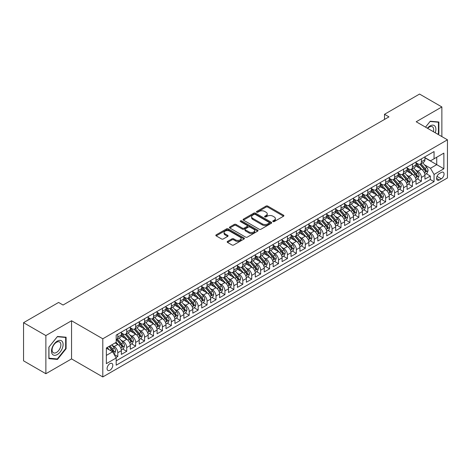 <?xml version="1.0" encoding="UTF-8"?>
<svg xmlns="http://www.w3.org/2000/svg" width="471" height="471" viewBox="0 0 471 471"><rect width="100%" height="100%" fill="white"/><g stroke="black" fill="none" stroke-linecap="round" stroke-linejoin="round"><path stroke-width="0.71" d="M273.003 221.582A0.865 0.5 0 0 0 274.234 221.582L283.542 216.207A1.242 0.718 0 0 0 283.907 215.7A1.242 0.718 0 0 0 283.542 215.194L267.769 206.086A1.242 0.718 0 0 0 266.015 206.086L256.701 211.461A0.865 0.5 0 0 0 256.448 211.815A0.865 0.5 0 0 0 256.701 212.174A0.865 0.5 0 0 0 257.931 212.174L259.132 211.473A3.968 2.29 0 0 1 264.743 211.473L266.056 212.233A3.968 2.29 0 0 1 267.222 213.852A3.968 2.29 0 0 1 266.056 215.471L264.855 216.171A0.865 0.5 0 0 0 264.602 216.525A0.865 0.5 0 0 0 264.855 216.878A0.865 0.5 0 0 0 266.08 216.878L267.287 216.183A3.968 2.29 0 0 1 272.897 216.183L274.21 216.943A3.968 2.29 0 0 1 275.37 218.562A3.968 2.29 0 0 1 274.21 220.181L273.003 220.875A0.865 0.5 0 0 0 272.75 221.229A0.865 0.5 0 0 0 273.003 221.582L273.003 220.875M109.937 370.241A4.039 2.331 120 0 0 112.575 366.679A4.039 2.331 120 0 0 111.957 363.441A4.039 2.331 120 0 0 109.937 363.641A4.039 2.331 120 0 0 107.3 367.203A4.039 2.331 120 0 0 107.918 370.442A4.039 2.331 120 0 0 109.937 370.241M227.54 241.405A1.242 0.718 0 0 0 227.175 241.911A1.242 0.718 0 0 0 227.54 242.418L231.968 244.973A1.242 0.718 0 0 0 233.716 244.973L244.06 239.003A1.242 0.718 0 0 0 244.425 238.497A1.242 0.718 0 0 0 244.06 237.99L228.282 228.882A1.242 0.718 0 0 0 226.533 228.882L216.189 234.852A1.242 0.718 0 0 0 215.824 235.359A1.242 0.718 0 0 0 216.189 235.865L221.535 238.95A1.242 0.718 0 0 0 223.289 238.95L227.717 236.395A1.242 0.718 0 0 0 228.076 235.889A1.242 0.718 0 0 0 227.717 235.382L225.061 233.851A3.315 1.913 0 0 1 224.09 232.497A3.315 1.913 0 0 1 226.139 230.731A3.315 1.913 0 0 1 229.754 231.149L240.139 237.143A3.315 1.913 0 0 1 241.111 238.497A3.315 1.913 0 0 1 239.062 240.263A3.315 1.913 0 0 1 235.447 239.851L233.716 238.85A1.242 0.718 0 0 0 231.968 238.85L227.54 241.405L227.54 242.418L231.968 239.88L231.968 238.85M71.545 320.751L45.87 335.57L23.55 322.682L23.55 360.833L45.87 373.721L71.545 358.902L102.796 376.941L102.796 338.796L71.545 320.751L71.545 358.902M441.869 136.584L441.869 106.946L416.199 121.765L447.45 139.81L102.796 338.796M441.869 106.946L419.549 94.059L384.501 114.294L384.501 119.446M23.55 322.682L58.598 302.453L63.061 305.031L388.964 116.867L384.501 114.294M259.221 229.236A1.242 0.718 0 0 0 260.975 229.236L271.32 223.266A1.242 0.718 0 0 0 271.679 222.759A1.242 0.718 0 0 0 271.32 222.253L255.541 213.145A1.242 0.718 0 0 0 253.787 213.145L243.448 219.115A1.242 0.718 0 0 0 243.083 219.621A1.242 0.718 0 0 0 243.448 220.128L259.221 229.236M240.769 221.77A0.865 0.5 0 0 1 241.652 221.894L241.652 220.864L257.69 230.125A1.242 0.718 0 0 1 258.049 230.625A1.242 0.718 0 0 1 257.69 231.131L247.346 237.107A1.242 0.718 0 0 1 245.591 237.107L229.819 227.999L229.819 226.987A1.242 0.718 0 0 0 229.454 227.493A1.242 0.718 0 0 0 229.819 227.999M229.819 226.987L234.246 224.431A1.242 0.718 0 0 1 235.995 224.431L242.394 228.123A1.242 0.718 0 0 0 244.149 228.123L247.087 226.427A1.242 0.718 0 0 0 247.446 225.921A1.242 0.718 0 0 0 247.087 225.415L240.422 221.57A0.865 0.5 0 0 1 240.169 221.217A0.865 0.5 0 0 1 240.705 220.752A0.865 0.5 0 0 1 241.652 220.864M115.943 357.548L117.797 356.476L114.088 354.339M111.98 345.231L114.223 346.526A5.051 2.914 60 0 1 117.797 352.714L121.365 350.654L121.365 354.416L126.723 351.319L122.66 348.976M120.912 340.08L123.155 341.375A5.051 2.914 60 0 1 126.723 347.557L130.296 345.496L130.296 349.258L135.654 346.167L131.592 343.818M129.837 334.922L132.08 336.217A5.051 2.914 60 0 1 135.654 342.405L139.222 340.339L139.222 344.107L144.579 341.01L140.517 338.667M138.768 329.765L141.012 331.06A5.051 2.914 60 0 1 144.579 337.248L148.153 335.187L148.153 338.949L153.511 335.858L149.448 333.509M147.7 324.613L149.937 325.908A5.051 2.914 60 0 1 153.511 332.09L157.084 330.03L157.084 333.792L162.442 330.701L158.374 328.358M156.625 319.456L158.868 320.751A5.051 2.914 60 0 1 162.442 326.939L166.01 324.878L166.01 328.64L171.367 325.543L167.305 323.2M165.556 314.304L167.794 315.599A5.051 2.914 60 0 1 171.367 321.781L174.941 319.721L174.941 323.483L180.299 320.392L176.236 318.043M174.482 309.147L176.725 310.442A5.051 2.914 60 0 1 180.299 316.63L183.867 314.563L183.867 318.331L189.224 315.234L185.162 312.891M183.413 303.995L185.656 305.285A5.051 2.914 60 0 1 189.224 311.472L192.798 309.412L192.798 313.174L198.156 310.083L194.093 307.734M192.339 298.838L194.582 300.133A5.051 2.914 60 0 1 198.156 306.315L201.729 304.254L201.729 308.016L207.081 304.925L203.019 302.582M201.27 293.68L203.513 294.976A5.051 2.914 60 0 1 207.081 301.163L210.655 299.103L210.655 302.865L216.012 299.768L211.95 297.425M210.201 288.529L212.439 289.824A5.051 2.914 60 0 1 216.012 296.006L219.586 293.945L219.586 297.707L224.944 294.616L220.881 292.273M219.127 283.371L221.37 284.667A5.051 2.914 60 0 1 224.944 290.854L228.512 288.788L228.512 292.556L233.869 289.459L229.807 287.116M228.058 278.22L230.301 279.509A5.051 2.914 60 0 1 233.869 285.697L237.443 283.636L237.443 287.398L242.8 284.307L238.738 281.958M236.984 273.062L239.227 274.358A5.051 2.914 60 0 1 242.8 280.545L246.368 278.479L246.368 282.241L251.726 279.15L247.664 276.807M245.915 267.905L248.158 269.2A5.051 2.914 60 0 1 251.726 275.388L255.3 273.327L255.3 277.089L260.657 273.998L256.595 271.649M254.846 262.753L257.084 264.048A5.051 2.914 60 0 1 260.657 270.23L264.231 268.17L264.231 271.932L269.589 268.841L265.526 266.498M263.772 257.596L266.015 258.891A5.051 2.914 60 0 1 269.589 265.079L273.156 263.018L273.156 266.78L278.514 263.683L274.452 261.34M272.703 252.444L274.946 253.734A5.051 2.914 60 0 1 278.514 259.921L282.088 257.861L282.088 261.623L287.445 258.532L283.383 256.183M281.629 247.287L283.872 248.582A5.051 2.914 60 0 1 287.445 254.77L291.013 252.703L291.013 256.471L296.371 253.374L292.308 251.031M290.56 242.129L292.803 243.425A5.051 2.914 60 0 1 296.371 249.612L299.945 247.552L299.945 251.314L305.302 248.223L301.24 245.874M299.491 236.978L301.728 238.273A5.051 2.914 60 0 1 305.302 244.455L308.876 242.394L308.876 246.156L314.234 243.065L310.165 240.722M308.417 231.82L310.66 233.116A5.051 2.914 60 0 1 314.234 239.303L317.801 237.243L317.801 241.005L323.159 237.908L319.097 235.565M317.348 226.669L319.585 227.958A5.051 2.914 60 0 1 323.159 234.146L326.733 232.085L326.733 235.847L332.09 232.756L328.028 230.407M326.273 221.511L328.517 222.807A5.051 2.914 60 0 1 332.09 228.994L335.658 226.928L335.658 230.696L341.016 227.599L336.953 225.256M335.205 216.354L337.448 217.649A5.051 2.914 60 0 1 341.016 223.837L344.589 221.776L344.589 225.538L349.947 222.447L345.885 220.098M344.13 211.202L346.373 212.498A5.051 2.914 60 0 1 349.947 218.679L353.515 216.619L353.515 220.381L358.873 217.29L354.81 214.947M353.062 206.045L355.305 207.34A5.051 2.914 60 0 1 358.873 213.528L362.446 211.467L362.446 215.229L367.804 212.133L363.742 209.789M361.993 200.893L364.23 202.183A5.051 2.914 60 0 1 367.804 208.37L371.378 206.31L371.378 210.072L376.735 206.981L372.673 204.632M370.918 195.736L373.162 197.031A5.051 2.914 60 0 1 376.735 203.219L380.303 201.152L380.303 204.92L385.661 201.823L381.598 199.48M379.85 190.578L382.093 191.874A5.051 2.914 60 0 1 385.661 198.061L389.234 196.001L389.234 199.763L394.592 196.672L390.53 194.323M388.775 185.427L391.018 186.722A5.051 2.914 60 0 1 394.592 192.904L398.16 190.843L398.16 194.605L403.517 191.514L399.455 189.171M397.707 180.269L399.95 181.565A5.051 2.914 60 0 1 403.517 187.752L407.091 185.692L407.091 189.454L412.449 186.357L408.386 184.014M406.638 175.118L408.875 176.413A5.051 2.914 60 0 1 412.449 182.595L416.023 180.534L416.023 184.296L421.38 181.205L421.38 177.443A5.051 2.914 -120 0 0 417.806 171.256L415.563 169.96M417.318 178.856L421.38 181.205M121.365 350.654A5.051 2.914 -120 0 0 117.797 344.466L115.118 342.917M130.296 345.496A5.051 2.914 -120 0 0 126.723 339.308L121.2 336.123M139.222 340.339A5.051 2.914 -120 0 0 135.654 334.157L130.131 330.966M148.153 335.187A5.051 2.914 -120 0 0 144.579 328.999L139.057 325.814M157.084 330.03A5.051 2.914 -120 0 0 153.511 323.842L147.988 320.657M166.01 324.878A5.051 2.914 -120 0 0 162.442 318.69L156.92 315.499M174.941 319.721A5.051 2.914 -120 0 0 171.367 313.533L165.845 310.348M183.867 314.563A5.051 2.914 -120 0 0 180.299 308.381L174.776 305.19M192.798 309.412A5.051 2.914 -120 0 0 189.224 303.224L183.702 300.039M201.729 304.254A5.051 2.914 -120 0 0 198.156 298.072L192.633 294.881M210.655 299.103A5.051 2.914 -120 0 0 207.081 292.915L201.564 289.724M219.586 293.945A5.051 2.914 -120 0 0 216.012 287.757L210.49 284.572M228.512 288.788A5.051 2.914 -120 0 0 224.944 282.606L219.421 279.415M237.443 283.636A5.051 2.914 -120 0 0 233.869 277.448L228.347 274.263M246.368 278.479A5.051 2.914 -120 0 0 242.8 272.297L237.278 269.106M255.3 273.327A5.051 2.914 -120 0 0 251.726 267.139L246.203 263.948M264.231 268.17A5.051 2.914 -120 0 0 260.657 261.982L255.135 258.797M273.156 263.018A5.051 2.914 -120 0 0 269.589 256.83L264.066 253.639M282.088 257.861A5.051 2.914 -120 0 0 278.514 251.673L272.992 248.488M291.013 252.703A5.051 2.914 -120 0 0 287.445 246.521L281.923 243.33M299.945 247.552A5.051 2.914 -120 0 0 296.371 241.364L290.848 238.179M308.876 242.394A5.051 2.914 -120 0 0 305.302 236.207L299.78 233.021M317.801 237.243A5.051 2.914 -120 0 0 314.234 231.055L308.711 227.864M326.733 232.085A5.051 2.914 -120 0 0 323.159 225.897L317.637 222.712M335.658 226.928A5.051 2.914 -120 0 0 332.09 220.746L326.568 217.555M344.589 221.776A5.051 2.914 -120 0 0 341.016 215.588L335.493 212.403M353.515 216.619A5.051 2.914 -120 0 0 349.947 210.431L344.425 207.246M362.446 211.467A5.051 2.914 -120 0 0 358.873 205.279L353.356 202.088M371.378 206.31A5.051 2.914 -120 0 0 367.804 200.122L362.281 196.937M380.303 201.152A5.051 2.914 -120 0 0 376.735 194.97L371.213 191.779M389.234 196.001A5.051 2.914 -120 0 0 385.661 189.813L380.138 186.628M398.16 190.843A5.051 2.914 -120 0 0 394.592 184.656L389.07 181.47M407.091 185.692A5.051 2.914 -120 0 0 403.517 179.504L397.995 176.313M416.023 180.534A5.051 2.914 -120 0 0 412.449 174.347L406.926 171.161M441.292 172.439L439.325 173.575A3.915 2.261 120 0 0 436.77 177.025A3.915 2.261 120 0 0 437.365 180.163A3.915 2.261 120 0 0 439.325 179.969L441.292 178.833A3.915 2.261 120 0 0 443.847 175.383A3.915 2.261 120 0 0 443.246 172.245A3.915 2.261 120 0 0 441.292 172.439M102.796 376.941L447.45 177.956L447.45 139.81M106.364 355.393L112.616 351.784L116.19 357.972L116.19 365.19L434.056 181.671L434.056 174.453L430.482 168.265L424.495 164.803M116.19 357.972L106.364 363.641L106.364 347.969L116.19 342.299L116.19 335.081L434.056 151.562L434.056 158.78L443.876 153.11L443.876 168.783L434.056 174.453M121.365 332.92L123.155 333.951A5.051 2.914 60 0 0 125.675 334.198L129.248 332.137A5.051 2.914 -120 0 0 130.296 329.824L130.296 326.939M130.296 327.763L132.08 328.793A5.051 2.914 60 0 0 134.606 329.046L138.18 326.98A5.051 2.914 -120 0 0 139.222 324.672L139.222 321.781M139.222 322.606L141.012 323.636A5.051 2.914 60 0 0 143.537 323.889L147.105 321.828A5.051 2.914 -120 0 0 148.153 319.515L148.153 316.63M148.153 317.454L149.937 318.484A5.051 2.914 60 0 0 152.463 318.732L156.036 316.671A5.051 2.914 -120 0 0 157.084 314.357L157.084 311.472M157.084 312.297L158.868 313.327A5.051 2.914 60 0 0 161.394 313.58L164.962 311.519A5.051 2.914 -120 0 0 166.01 309.206L166.01 306.315M166.01 307.145L167.794 308.175A5.051 2.914 60 0 0 170.319 308.423L173.893 306.362A5.051 2.914 -120 0 0 174.941 304.048L174.941 301.163M174.941 301.988L176.725 303.018A5.051 2.914 60 0 0 179.251 303.271L182.825 301.204A5.051 2.914 -120 0 0 183.867 298.897L183.867 296.006M183.867 296.83L185.656 297.86A5.051 2.914 60 0 0 188.182 298.114L191.75 296.053A5.051 2.914 -120 0 0 192.798 293.739L192.798 290.854M192.798 291.679L194.582 292.709A5.051 2.914 60 0 0 197.108 292.956L200.681 290.895A5.051 2.914 -120 0 0 201.729 288.582L201.729 285.697M201.729 286.521L203.513 287.551A5.051 2.914 60 0 0 206.039 287.805L209.607 285.744A5.051 2.914 -120 0 0 210.655 283.43L210.655 280.539M210.655 281.37L212.439 282.4A5.051 2.914 60 0 0 214.964 282.647L218.538 280.586A5.051 2.914 -120 0 0 219.586 278.273L219.586 275.388M219.586 276.212L221.37 277.242A5.051 2.914 60 0 0 223.896 277.496L227.469 275.429A5.051 2.914 -120 0 0 228.512 273.121L228.512 270.23M228.512 271.055L230.301 272.091A5.051 2.914 60 0 0 232.827 272.338L236.395 270.277A5.051 2.914 -120 0 0 237.443 267.964L237.443 265.079M237.443 265.903L239.227 266.933A5.051 2.914 60 0 0 241.753 267.181L245.326 265.12A5.051 2.914 -120 0 0 246.368 262.806L246.368 259.921M246.368 260.746L248.158 261.776A5.051 2.914 60 0 0 250.684 262.029L254.252 259.968A5.051 2.914 -120 0 0 255.3 257.655L255.3 254.764M255.3 255.594L257.084 256.624A5.051 2.914 60 0 0 259.609 256.872L263.183 254.811A5.051 2.914 -120 0 0 264.231 252.497L264.231 249.612M264.231 250.437L266.015 251.467A5.051 2.914 60 0 0 268.541 251.72L272.114 249.654A5.051 2.914 -120 0 0 273.156 247.346L273.156 244.455M273.156 245.279L274.946 246.315A5.051 2.914 60 0 0 277.466 246.563L281.04 244.502A5.051 2.914 -120 0 0 282.088 242.188L282.088 239.303M282.088 240.128L283.872 241.158A5.051 2.914 60 0 0 286.397 241.405L289.971 239.345A5.051 2.914 -120 0 0 291.013 237.031L291.013 234.146M291.013 234.97L292.803 236A5.051 2.914 60 0 0 295.329 236.254L298.897 234.193A5.051 2.914 -120 0 0 299.945 231.879L299.945 228.994M299.945 229.819L301.728 230.849A5.051 2.914 60 0 0 304.254 231.096L307.828 229.036A5.051 2.914 -120 0 0 308.876 226.722L308.876 223.837M308.876 224.661L310.66 225.691A5.051 2.914 60 0 0 313.186 225.945L316.753 223.878A5.051 2.914 -120 0 0 317.801 221.57L317.801 218.679M317.801 219.504L319.585 220.54A5.051 2.914 60 0 0 322.111 220.787L325.685 218.727A5.051 2.914 -120 0 0 326.733 216.413L326.733 213.528M326.733 214.352L328.517 215.382A5.051 2.914 60 0 0 331.042 215.63L334.616 213.569A5.051 2.914 -120 0 0 335.658 211.261L335.658 208.37M335.658 209.195L337.448 210.225A5.051 2.914 60 0 0 339.974 210.478L343.542 208.417A5.051 2.914 -120 0 0 344.589 206.104L344.589 203.219M344.589 204.043L346.373 205.073A5.051 2.914 60 0 0 348.899 205.321L352.473 203.26A5.051 2.914 -120 0 0 353.515 200.946L353.515 198.061M353.515 198.886L355.305 199.916A5.051 2.914 60 0 0 357.83 200.169L361.398 198.103A5.051 2.914 -120 0 0 362.446 195.795L362.446 192.904M362.446 193.728L364.23 194.764A5.051 2.914 60 0 0 366.756 195.012L370.33 192.951A5.051 2.914 -120 0 0 371.378 190.637L371.378 187.752M371.378 188.577L373.162 189.607A5.051 2.914 60 0 0 375.687 189.86L379.261 187.794A5.051 2.914 -120 0 0 380.303 185.486L380.303 182.595M380.303 183.419L382.093 184.449A5.051 2.914 60 0 0 384.619 184.703L388.186 182.642A5.051 2.914 -120 0 0 389.234 180.328L389.234 177.443M389.234 178.268L391.018 179.298A5.051 2.914 60 0 0 393.544 179.545L397.118 177.485A5.051 2.914 -120 0 0 398.16 175.171L398.16 172.286M398.16 173.11L399.95 174.14A5.051 2.914 60 0 0 402.475 174.394L406.043 172.327A5.051 2.914 -120 0 0 407.091 170.019L407.091 167.128M407.091 167.959L408.875 168.989A5.051 2.914 60 0 0 411.401 169.236L414.975 167.176A5.051 2.914 -120 0 0 416.023 164.862L416.023 161.977M116.19 360.857L430.306 179.504L430.306 176.048L424.948 179.145L424.948 175.377A5.051 2.914 -120 0 0 421.38 169.195L415.858 166.004M416.023 162.801L417.806 163.831A5.051 2.914 -120 0 0 420.332 164.085A5.051 2.914 -120 0 0 421.38 161.771L421.38 158.88M420.332 164.085L423.906 162.018A5.051 2.914 -120 0 0 424.948 159.71L424.948 156.819M117.797 334.157L117.797 337.042A5.051 2.914 60 0 1 116.749 339.356A5.051 2.914 60 0 1 116.19 339.556M116.749 339.356L120.323 337.289A5.051 2.914 -120 0 0 121.365 334.981L121.365 332.09M126.723 328.999L126.723 331.884A5.051 2.914 60 0 1 125.675 334.198M135.654 323.842L135.654 326.733A5.051 2.914 60 0 1 134.606 329.046M144.579 318.69L144.579 321.575A5.051 2.914 60 0 1 143.537 323.889M153.511 313.533L153.511 316.424A5.051 2.914 60 0 1 152.463 318.732M162.442 308.381L162.442 311.266A5.051 2.914 60 0 1 161.394 313.58M171.367 303.224L171.367 306.109A5.051 2.914 60 0 1 170.319 308.423M180.299 298.066L180.299 300.957A5.051 2.914 60 0 1 179.251 303.271M189.224 292.915L189.224 295.8A5.051 2.914 60 0 1 188.182 298.114M198.156 287.757L198.156 290.648A5.051 2.914 60 0 1 197.108 292.956M207.081 282.606L207.081 285.491A5.051 2.914 60 0 1 206.039 287.805M216.012 277.448L216.012 280.333A5.051 2.914 60 0 1 214.964 282.647M224.944 272.297L224.944 275.182A5.051 2.914 60 0 1 223.896 277.496M233.869 267.139L233.869 270.024A5.051 2.914 60 0 1 232.827 272.338M242.8 261.982L242.8 264.873A5.051 2.914 60 0 1 241.753 267.181M251.726 256.83L251.726 259.715A5.051 2.914 60 0 1 250.684 262.029M260.657 251.673L260.657 254.558A5.051 2.914 60 0 1 259.609 256.872M269.589 246.521L269.589 249.406A5.051 2.914 60 0 1 268.541 251.72M278.514 241.364L278.514 244.249A5.051 2.914 60 0 1 277.466 246.563M287.445 236.207L287.445 239.097A5.051 2.914 60 0 1 286.397 241.405M296.371 231.055L296.371 233.94A5.051 2.914 60 0 1 295.329 236.254M305.302 225.897L305.302 228.788A5.051 2.914 60 0 1 304.254 231.096M314.234 220.746L314.234 223.631A5.051 2.914 60 0 1 313.186 225.945M323.159 215.588L323.159 218.473A5.051 2.914 60 0 1 322.111 220.787M332.09 210.431L332.09 213.322A5.051 2.914 60 0 1 331.042 215.63M341.016 205.279L341.016 208.164A5.051 2.914 60 0 1 339.974 210.478M349.947 200.122L349.947 203.013A5.051 2.914 60 0 1 348.899 205.321M358.873 194.97L358.873 197.855A5.051 2.914 60 0 1 357.83 200.169M367.804 189.813L367.804 192.698A5.051 2.914 60 0 1 366.756 195.012M376.735 184.656L376.735 187.546A5.051 2.914 60 0 1 375.687 189.86M385.661 179.504L385.661 182.389A5.051 2.914 60 0 1 384.619 184.703M394.592 174.347L394.592 177.237A5.051 2.914 60 0 1 393.544 179.545M403.517 169.195L403.517 172.08A5.051 2.914 60 0 1 402.475 174.394M412.449 164.038L412.449 166.922A5.051 2.914 60 0 1 411.401 169.236M412.449 182.595L412.449 186.357M403.517 187.752L403.517 191.514M394.592 192.904L394.592 196.672M385.661 198.061L385.661 201.823M376.735 203.219L376.735 206.981M367.804 208.37L367.804 212.133M358.873 213.528L358.873 217.29M349.947 218.679L349.947 222.447M341.016 223.837L341.016 227.599M332.09 228.994L332.09 232.756M323.159 234.146L323.159 237.908M314.234 239.303L314.234 243.065M305.302 244.455L305.302 248.223M296.371 249.612L296.371 253.374M287.445 254.77L287.445 258.532M278.514 259.921L278.514 263.683M269.589 265.079L269.589 268.841M260.657 270.23L260.657 273.998M251.726 275.388L251.726 279.15M242.8 280.545L242.8 284.307M233.869 285.697L233.869 289.459M224.944 290.854L224.944 294.616M216.012 296.006L216.012 299.768M207.081 301.163L207.081 304.925M198.156 306.315L198.156 310.083M189.224 311.472L189.224 315.234M180.299 316.63L180.299 320.392M171.367 321.781L171.367 325.543M162.442 326.939L162.442 330.701M153.511 332.09L153.511 335.858M144.579 337.248L144.579 341.01M135.654 342.405L135.654 346.167M126.723 347.557L126.723 351.319M117.797 352.714L117.797 356.476M112.616 351.784L106.364 348.175M430.482 168.265L436.735 164.656L436.735 157.232L443.876 153.11M424.948 157.85L443.876 168.783M424.948 157.644L430.482 160.841L434.056 158.78M45.87 335.57L45.87 373.721M426.243 173.705L430.306 176.048M430.306 179.504L434.056 181.671M438.124 134.423L438.878 133.493L438.878 122.001L430.264 121.23L425.513 127.141L430.082 121.489L438.43 122.23L438.43 133.364L437.753 134.211M48.866 358.667L57.48 359.432L66.099 348.717L66.099 337.224L57.48 336.459L48.866 347.174L48.866 358.667M438.43 133.234L438.878 133.493M65.652 348.458L66.099 348.717M56.567 358.908L57.48 359.432M273.351 221.706L274.21 221.211A3.968 2.29 0 0 0 275.37 219.592L275.37 218.562M267.222 213.852L267.222 214.888A3.968 2.29 0 0 1 266.056 216.507L265.202 217.001M283.524 216.218L267.769 207.116A1.242 0.718 0 0 0 266.015 207.116L257.048 212.291M271.302 223.278L255.541 214.175A1.242 0.718 0 0 0 253.787 214.175L243.466 220.14M269.124 223.113A0.865 0.5 0 0 0 269.383 222.759A0.865 0.5 0 0 0 269.124 222.406L255.276 214.411A0.865 0.5 0 0 0 254.052 214.411L252.78 215.147A3.968 2.29 0 0 0 251.62 216.766A3.968 2.29 0 0 0 252.78 218.385L262.247 223.849A3.968 2.29 0 0 0 267.858 223.849L269.124 223.113L269.124 224.143A0.865 0.5 0 0 0 269.383 223.79L269.383 222.759M251.62 216.766L251.62 217.796A3.968 2.29 0 0 0 252.78 219.415L252.78 218.385M269.124 224.143L267.858 224.879A3.968 2.29 0 0 1 262.247 224.879L252.78 219.415M229.836 228.005L234.246 225.462L234.246 224.431M247.446 225.921L247.446 226.951A1.242 0.718 0 0 1 247.087 227.458L244.149 229.153A1.242 0.718 0 0 1 242.394 229.153L235.995 225.462A1.242 0.718 0 0 0 234.246 225.462M241.652 221.894L257.672 231.143M249.035 231.956A3.315 1.913 0 0 0 252.644 232.374A3.315 1.913 0 0 0 254.693 230.602A3.315 1.913 0 0 0 253.722 229.247L250.066 227.134A1.242 0.718 0 0 0 248.311 227.134L245.373 228.829A1.242 0.718 0 0 0 245.014 229.336A1.242 0.718 0 0 0 245.373 229.842L249.035 231.956L249.035 232.986A3.315 1.913 0 0 0 252.644 233.404A3.315 1.913 0 0 0 254.693 231.632L254.693 230.602M245.014 229.336L245.014 230.366A1.242 0.718 0 0 0 245.373 230.872L245.373 229.842M249.035 232.986L245.373 230.872M241.111 238.497L241.111 239.527A3.315 1.913 0 0 1 239.062 241.293A3.315 1.913 0 0 1 235.447 240.881L233.716 239.88A1.242 0.718 0 0 0 231.968 239.88M224.09 232.497L224.09 233.534A3.315 1.913 0 0 0 225.061 234.888L225.061 233.851M227.699 236.407L225.061 234.888M244.043 239.009L228.282 229.913A1.242 0.718 0 0 0 226.533 229.913L216.207 235.877M424.871 174.494L427.179 173.163L428.074 170.584A3.344 1.931 -120 0 0 426.773 167.44L422.693 162.719M421.875 169.519L417.035 163.92A9.661 5.575 -120 0 0 416.023 162.854M419.219 167.947L416.517 164.815A8.019 4.628 -120 0 0 416.023 164.273M419.879 164.261L424 169.042A3.344 1.931 60 0 1 425.195 171.344C425.702 172.021 426.055 171.815 426.267 170.726A3.344 1.931 -120 0 0 425.072 168.424L420.997 163.696M420.12 164.185L424.554 169.319A1.707 0.983 60 0 1 424.983 169.984L426.267 170.726M425.195 171.344L425.437 171.744M435.228 132.751A8.207 4.739 120 0 0 430.082 125.916A8.207 4.739 120 0 0 427.397 128.23M433.349 131.668A6.217 3.585 120 0 0 432.378 126.764A6.217 3.585 120 0 0 429.269 127.076A6.217 3.585 120 0 0 427.644 128.371M437.877 121.912L438.43 122.23M62.325 348.293A8.207 4.739 120 0 0 60.206 340.362A8.207 4.739 120 0 0 52.275 347.392A8.207 4.739 120 0 0 54.401 355.322A8.207 4.739 120 0 0 62.325 348.293M60.294 347.71A6.217 3.585 120 0 0 59.593 341.987A6.217 3.585 120 0 0 52.681 347.033A6.217 3.585 120 0 0 53.382 352.755A6.217 3.585 120 0 0 60.294 347.71M48.955 358.225L48.955 347.098L57.303 336.712L65.652 337.454L65.652 348.587L57.303 358.973L48.866 358.178M65.098 337.136L65.652 337.454M415.946 179.651L418.254 178.315L419.143 175.742A3.344 1.931 -120 0 0 417.842 172.598L413.762 167.876M412.943 174.676L408.104 169.071A9.661 5.575 -120 0 0 407.091 168.012M410.294 173.104L407.586 169.972A8.019 4.628 -120 0 0 407.091 169.43M410.947 169.419L415.075 174.193A3.344 1.931 60 0 1 416.27 176.501C416.77 177.173 417.129 176.966 417.341 175.883A3.344 1.931 -120 0 0 416.146 173.575L412.066 168.853M411.189 169.342L415.622 174.476A1.707 0.983 60 0 1 416.052 175.141L417.341 175.883M416.27 176.501L416.511 176.896M407.015 184.803L409.323 183.472L410.217 180.893A3.344 1.931 -120 0 0 408.91 177.755L404.836 173.028M404.018 179.828L399.178 174.229A9.661 5.575 -120 0 0 398.16 173.169M401.363 178.256L398.654 175.124A8.019 4.628 -120 0 0 398.16 174.588M402.016 174.576L406.143 179.351A3.344 1.931 60 0 1 407.338 181.659C407.839 182.33 408.198 182.124 408.41 181.035A3.344 1.931 -120 0 0 407.215 178.733L403.135 174.011M402.263 174.494L406.697 179.628A1.707 0.983 60 0 1 407.127 180.293L408.41 181.035M407.338 181.659L407.58 182.053M398.089 189.96L400.397 188.63L401.286 186.051A3.344 1.931 -120 0 0 399.985 182.907L395.905 178.185M395.087 184.985L390.247 179.38A9.661 5.575 -120 0 0 389.234 178.321M392.431 183.413L389.729 180.281A8.019 4.628 -120 0 0 389.234 179.739M393.091 179.728L397.218 184.508A3.344 1.931 60 0 1 398.407 186.81C398.913 187.482 399.267 187.275 399.479 186.192A3.344 1.931 -120 0 0 398.289 183.89L394.209 179.163M393.332 179.651L397.765 184.785A1.707 0.983 60 0 1 398.195 185.45L399.479 186.192M398.407 186.81L398.654 187.211M389.158 195.118L391.466 193.781L392.361 191.202A3.344 1.931 -120 0 0 391.054 188.064L386.974 183.343M386.155 190.143L381.322 184.538A9.661 5.575 -120 0 0 380.303 183.478M383.506 188.571L380.798 185.433A8.019 4.628 -120 0 0 380.303 184.897M384.159 184.885L388.287 189.66A3.344 1.931 60 0 1 389.482 191.968C389.982 192.639 390.341 192.433 390.553 191.35A3.344 1.931 -120 0 0 389.358 189.042L385.278 184.32M384.401 184.803L388.84 189.937A1.707 0.983 60 0 1 389.27 190.608L390.553 191.35M389.482 191.968L389.723 192.362M380.232 200.269L382.534 198.939L383.429 196.36A3.344 1.931 -120 0 0 382.128 193.216L378.048 188.494M377.23 195.294L372.39 189.695A9.661 5.575 -120 0 0 371.378 188.63M374.575 193.722L371.872 190.59A8.019 4.628 -120 0 0 371.378 190.049M375.234 190.037L379.361 194.817A3.344 1.931 60 0 1 380.55 197.119C381.057 197.796 381.41 197.59 381.622 196.501A3.344 1.931 -120 0 0 380.433 194.199L376.353 189.472M375.475 189.96L379.909 195.094A1.707 0.983 60 0 1 380.338 195.759L381.622 196.501M380.55 197.119L380.798 197.52M371.301 205.427L373.609 204.09L374.498 201.517A3.344 1.931 -120 0 0 373.197 198.373L369.117 193.652M368.298 200.452L363.465 194.847A9.661 5.575 -120 0 0 362.446 193.787M365.649 198.88L362.941 195.748A8.019 4.628 -120 0 0 362.446 195.206M366.303 195.194L370.43 199.969A3.344 1.931 60 0 1 371.625 202.277C372.125 202.948 372.484 202.742 372.696 201.659A3.344 1.931 -120 0 0 371.501 199.351L367.421 194.629M366.544 195.118L370.977 200.252A1.707 0.983 60 0 1 371.407 200.917L372.696 201.659M371.625 202.277L371.866 202.671M362.37 210.578L364.678 209.248L365.573 206.669A3.344 1.931 -120 0 0 364.266 203.531L360.191 198.803M359.373 205.603L354.533 200.004A9.661 5.575 -120 0 0 353.515 198.939M356.718 204.031L354.009 200.899A8.019 4.628 -120 0 0 353.515 200.363M357.371 200.352L361.498 205.126A3.344 1.931 60 0 1 362.694 207.434C363.194 208.105 363.553 207.899 363.765 206.81A3.344 1.931 -120 0 0 362.57 204.508L358.49 199.786M357.619 200.269L362.052 205.403A1.707 0.983 60 0 1 362.482 206.068L363.765 206.81M362.694 207.434L362.935 207.829M353.444 215.736L355.752 214.405L356.641 211.826A3.344 1.931 -120 0 0 355.34 208.682L351.26 203.961M350.442 210.761L345.602 205.156A9.661 5.575 -120 0 0 344.589 204.096M347.786 209.189L345.084 206.057A8.019 4.628 -120 0 0 344.589 205.515M348.446 205.503L352.573 210.284A3.344 1.931 60 0 1 353.762 212.586C354.269 213.257 354.622 213.051 354.834 211.968A3.344 1.931 -120 0 0 353.644 209.666L349.564 204.938M348.687 205.427L353.12 210.561A1.707 0.983 60 0 1 353.55 211.226L354.834 211.968M353.762 212.586L354.009 212.986M344.513 220.893L346.821 219.557L347.716 216.978A3.344 1.931 -120 0 0 346.409 213.84L342.329 209.112M341.516 215.912L336.677 210.313A9.661 5.575 -120 0 0 335.658 209.254M338.861 214.34L336.153 211.208A8.019 4.628 -120 0 0 335.658 210.672M339.514 210.661L343.642 215.435A3.344 1.931 60 0 1 344.837 217.743C345.337 218.414 345.696 218.208 345.908 217.125A3.344 1.931 -120 0 0 344.713 214.817L340.633 210.095M339.762 210.578L344.195 215.712A1.707 0.983 60 0 1 344.625 216.383L345.908 217.125M344.837 217.743L345.078 218.138M335.587 226.045L337.89 224.714L338.784 222.135A3.344 1.931 -120 0 0 337.483 218.991L333.403 214.27M332.585 221.07L327.745 215.471A9.661 5.575 -120 0 0 326.733 214.405M329.93 219.498L327.227 216.366A8.019 4.628 -120 0 0 326.733 215.824M330.589 215.812L334.716 220.593A3.344 1.931 60 0 1 335.905 222.895C336.412 223.572 336.765 223.366 336.977 222.277A3.344 1.931 -120 0 0 335.788 219.975L331.708 215.247M330.83 215.736L335.264 220.87A1.707 0.983 60 0 1 335.693 221.535L336.977 222.277M335.905 222.895L336.153 223.295M326.656 231.202L328.964 229.866L329.853 227.293A3.344 1.931 -120 0 0 328.552 224.149L324.472 219.427M323.654 226.227L318.82 220.622A9.661 5.575 -120 0 0 317.801 219.563M321.004 224.655L318.296 221.523A8.019 4.628 -120 0 0 317.801 220.981M321.658 220.97L325.785 225.744A3.344 1.931 60 0 1 326.98 228.052C327.48 228.723 327.84 228.517 328.052 227.434A3.344 1.931 -120 0 0 326.856 225.126L322.776 220.404M321.899 220.893L326.332 226.027A1.707 0.983 60 0 1 326.762 226.692L328.052 227.434M326.98 228.052L327.221 228.447M317.725 236.354L320.033 235.023L320.928 232.444A3.344 1.931 -120 0 0 319.626 229.306L315.546 224.579M314.728 231.379L309.889 225.78A9.661 5.575 -120 0 0 308.876 224.714M312.073 229.807L309.365 226.675A8.019 4.628 -120 0 0 308.876 226.139M312.732 226.121L316.853 230.902A3.344 1.931 60 0 1 318.049 233.204C318.549 233.881 318.908 233.675 319.12 232.586A3.344 1.931 -120 0 0 317.925 230.284L313.845 225.562M312.974 226.045L317.407 231.179A1.707 0.983 60 0 1 317.837 231.844L319.12 232.586M318.049 233.204L318.29 233.604M308.799 241.511L311.107 240.181L311.996 237.602A3.344 1.931 -120 0 0 310.695 234.458L306.615 229.736M305.797 236.536L300.957 230.931A9.661 5.575 -120 0 0 299.945 229.872M303.147 234.964L300.439 231.832A8.019 4.628 -120 0 0 299.945 231.29M303.801 231.279L307.928 236.059A3.344 1.931 60 0 1 309.117 238.361C309.624 239.032 309.983 238.826 310.189 237.743A3.344 1.931 -120 0 0 309 235.435L304.92 230.713M304.042 231.202L308.476 236.336A1.707 0.983 60 0 1 308.905 237.001L310.189 237.743M309.117 238.361L309.365 238.756M299.868 246.663L302.176 245.332L303.071 242.753A3.344 1.931 -120 0 0 301.764 239.615L297.684 234.888M296.871 241.688L292.032 236.089A9.661 5.575 -120 0 0 291.013 235.029M294.216 240.116L291.508 236.984A8.019 4.628 -120 0 0 291.013 236.448M294.87 236.436L298.997 241.211A3.344 1.931 60 0 1 300.192 243.519C300.692 244.19 301.051 243.984 301.263 242.901A3.344 1.931 -120 0 0 300.068 240.593L295.988 235.871M295.117 236.354L299.55 241.488A1.707 0.983 60 0 1 299.98 242.159L301.263 242.901M300.192 243.519L300.433 243.913M290.943 251.82L293.25 250.49L294.139 247.911A3.344 1.931 -120 0 0 292.838 244.767L288.758 240.045M287.94 246.845L283.1 241.246A9.661 5.575 -120 0 0 282.088 240.181M285.285 245.273L282.582 242.141A8.019 4.628 -120 0 0 282.088 241.599M285.944 241.588L290.071 246.368A3.344 1.931 60 0 1 291.261 248.67C291.767 249.347 292.12 249.141 292.332 248.052A3.344 1.931 -120 0 0 291.143 245.75L287.063 241.022M286.185 241.511L290.619 246.645A1.707 0.983 60 0 1 291.049 247.31L292.332 248.052M291.261 248.67L291.508 249.071M282.011 256.978L284.319 255.641L285.214 253.068A3.344 1.931 -120 0 0 283.907 249.924L279.827 245.203M279.009 252.003L274.175 246.398A9.661 5.575 -120 0 0 273.156 245.338M276.359 250.431L273.651 247.293A8.019 4.628 -120 0 0 273.156 246.757M277.013 246.745L281.14 251.52A3.344 1.931 60 0 1 282.335 253.828C282.835 254.499 283.195 254.293 283.407 253.21A3.344 1.931 -120 0 0 282.211 250.902L278.131 246.18M277.254 246.669L281.693 251.802A1.707 0.983 60 0 1 282.117 252.468L283.407 253.21M282.335 253.828L282.576 254.222M273.08 262.129L275.388 260.799L276.283 258.22A3.344 1.931 -120 0 0 274.982 255.082L270.902 250.354M270.083 257.154L265.244 251.555A9.661 5.575 -120 0 0 264.231 250.49M267.428 255.582L264.726 252.45A8.019 4.628 -120 0 0 264.231 251.914M268.087 251.897L272.209 256.677A3.344 1.931 60 0 1 273.404 258.979C273.91 259.656 274.263 259.45 274.475 258.361A3.344 1.931 -120 0 0 273.28 256.059L269.206 251.337M268.329 251.82L272.762 256.954A1.707 0.983 60 0 1 273.192 257.619L274.475 258.361M273.404 258.979L273.645 259.38M264.154 267.287L266.462 265.956L267.351 263.377A3.344 1.931 -120 0 0 266.05 260.233L261.97 255.512M261.152 262.312L256.312 256.707A9.661 5.575 -120 0 0 255.3 255.647M258.502 260.74L255.794 257.608A8.019 4.628 -120 0 0 255.3 257.066M259.156 257.054L263.283 261.835A3.344 1.931 60 0 1 264.478 264.137C264.979 264.808 265.338 264.602 265.55 263.519A3.344 1.931 -120 0 0 264.355 261.211L260.275 256.489M259.397 256.978L263.831 262.111A1.707 0.983 60 0 1 264.26 262.777L265.55 263.519M264.478 264.137L264.72 264.531M255.223 272.438L257.531 271.108L258.426 268.529A3.344 1.931 -120 0 0 257.119 265.391L253.045 260.663M252.226 267.463L247.387 261.864A9.661 5.575 -120 0 0 246.368 260.804M249.571 265.891L246.863 262.759A8.019 4.628 -120 0 0 246.368 262.223M250.225 262.212L254.352 266.986A3.344 1.931 60 0 1 255.547 269.294C256.047 269.965 256.407 269.759 256.618 268.676A3.344 1.931 -120 0 0 255.423 266.368L251.343 261.646M250.472 262.129L254.905 267.263A1.707 0.983 60 0 1 255.335 267.934L256.618 268.676M255.547 269.294L255.788 269.689M246.298 277.596L248.606 276.265L249.495 273.686A3.344 1.931 -120 0 0 248.193 270.542L244.113 265.821M243.295 272.621L238.456 267.022A9.661 5.575 -120 0 0 237.443 265.956M240.64 271.049L237.937 267.917A8.019 4.628 -120 0 0 237.443 267.375M241.299 267.363L245.426 272.144A3.344 1.931 60 0 1 246.616 274.446C247.122 275.123 247.475 274.917 247.687 273.828A3.344 1.931 -120 0 0 246.498 271.526L242.418 266.798M241.541 267.287L245.974 272.421A1.707 0.983 60 0 1 246.404 273.086L247.687 273.828M246.616 274.446L246.863 274.846M237.366 282.753L239.674 281.417L240.569 278.844A3.344 1.931 -120 0 0 239.262 275.7L235.182 270.978M234.37 277.778L229.53 272.173A9.661 5.575 -120 0 0 228.512 271.113M231.714 276.206L229.006 273.068A8.019 4.628 -120 0 0 228.512 272.532M232.368 272.521L236.495 277.295A3.344 1.931 60 0 1 237.69 279.603C238.191 280.274 238.55 280.068 238.762 278.985A3.344 1.931 -120 0 0 237.567 276.677L233.486 271.955M232.609 272.444L237.048 277.578A1.707 0.983 60 0 1 237.478 278.243L238.762 278.985M237.69 279.603L237.932 279.998M228.441 287.905L230.743 286.574L231.638 283.995A3.344 1.931 -120 0 0 230.337 280.851L226.257 276.13M225.438 282.93L220.599 277.331A9.661 5.575 -120 0 0 219.586 276.265M222.783 281.358L220.081 278.226A8.019 4.628 -120 0 0 219.586 277.69M223.442 277.672L227.57 282.453A3.344 1.931 60 0 1 228.759 284.755C229.265 285.432 229.618 285.226 229.83 284.137A3.344 1.931 -120 0 0 228.641 281.835L224.561 277.113M223.684 277.596L228.117 282.73A1.707 0.983 60 0 1 228.547 283.395L229.83 284.137M228.759 284.755L229.006 285.155M219.51 293.062L221.817 291.732L222.706 289.153A3.344 1.931 -120 0 0 221.405 286.009L217.325 281.287M216.507 288.087L211.673 282.482A9.661 5.575 -120 0 0 210.655 281.423M213.858 286.515L211.149 283.383A8.019 4.628 -120 0 0 210.655 282.841M214.511 282.83L218.638 287.604A3.344 1.931 60 0 1 219.833 289.912C220.334 290.583 220.693 290.377 220.905 289.294A3.344 1.931 -120 0 0 219.71 286.986L215.63 282.264M214.752 282.753L219.186 287.887A1.707 0.983 60 0 1 219.616 288.552L220.905 289.294M219.833 289.912L220.075 290.307M210.578 298.214L212.886 296.883L213.781 294.304A3.344 1.931 -120 0 0 212.48 291.166L208.4 286.439M207.581 293.239L202.742 287.64A9.661 5.575 -120 0 0 201.729 286.58M204.926 291.667L202.218 288.535A8.019 4.628 -120 0 0 201.729 287.999M205.58 287.987L209.707 292.762A3.344 1.931 60 0 1 210.902 295.07C211.402 295.741 211.762 295.535 211.974 294.452A3.344 1.931 -120 0 0 210.778 292.144L206.698 287.422M205.827 287.905L210.26 293.039A1.707 0.983 60 0 1 210.69 293.71L211.974 294.452M210.902 295.07L211.143 295.464M201.653 303.371L203.961 302.041L204.85 299.462A3.344 1.931 -120 0 0 203.549 296.318L199.469 291.596M198.65 298.396L193.811 292.797A9.661 5.575 -120 0 0 192.798 291.732M195.995 296.824L193.293 293.692A8.019 4.628 -120 0 0 192.798 293.15M196.654 293.139L200.781 297.919A3.344 1.931 60 0 1 201.971 300.221C202.477 300.898 202.83 300.686 203.042 299.603A3.344 1.931 -120 0 0 201.853 297.301L197.773 292.573M196.896 293.062L201.329 298.196A1.707 0.983 60 0 1 201.759 298.861L203.042 299.603M201.971 300.221L202.218 300.622M192.721 308.529L195.029 307.192L195.924 304.619A3.344 1.931 -120 0 0 194.617 301.475L190.537 296.754M189.725 303.554L184.885 297.949A9.661 5.575 -120 0 0 183.867 296.889M187.069 301.982L184.361 298.844A8.019 4.628 -120 0 0 183.867 298.308M187.723 298.296L191.85 303.071A3.344 1.931 60 0 1 193.045 305.379C193.546 306.05 193.905 305.844 194.117 304.761A3.344 1.931 -120 0 0 192.922 302.453L188.842 297.731M187.97 298.22L192.404 303.348A1.707 0.983 60 0 1 192.833 304.019L194.117 304.761M193.045 305.379L193.287 305.773M183.796 313.68L186.098 312.35L186.993 309.771A3.344 1.931 -120 0 0 185.692 306.627L181.612 301.905M180.793 308.705L175.954 303.106A9.661 5.575 -120 0 0 174.941 302.041M178.138 307.133L175.436 304.001A8.019 4.628 -120 0 0 174.941 303.465M178.797 303.448L182.925 308.228A3.344 1.931 60 0 1 184.114 310.53C184.62 311.207 184.973 311.001 185.185 309.912A3.344 1.931 -120 0 0 183.996 307.61L179.916 302.888M179.039 303.371L183.472 308.505A1.707 0.983 60 0 1 183.902 309.17L185.185 309.912M184.114 310.53L184.361 310.931M174.865 318.838L177.173 317.507L178.062 314.928A3.344 1.931 -120 0 0 176.76 311.784L172.68 307.063M171.862 313.863L167.028 308.258A9.661 5.575 -120 0 0 166.01 307.198M169.213 312.291L166.504 309.159A8.019 4.628 -120 0 0 166.01 308.617M169.866 308.605L173.993 313.38A3.344 1.931 60 0 1 175.188 315.688C175.689 316.359 176.048 316.153 176.26 315.07A3.344 1.931 -120 0 0 175.065 312.762L170.985 308.04M170.108 308.529L174.541 313.662A1.707 0.983 60 0 1 174.971 314.328L176.26 315.07M175.188 315.688L175.43 316.082M165.933 323.989L168.241 322.659L169.136 320.08A3.344 1.931 -120 0 0 167.835 316.942L163.755 312.214M162.937 319.014L158.097 313.415A9.661 5.575 -120 0 0 157.084 312.355M160.281 317.442L157.573 314.31A8.019 4.628 -120 0 0 157.084 313.774M160.941 313.763L165.062 318.537A3.344 1.931 60 0 1 166.257 320.845C166.758 321.516 167.117 321.31 167.329 320.227A3.344 1.931 -120 0 0 166.133 317.919L162.053 313.197M161.182 313.68L165.615 318.814A1.707 0.983 60 0 1 166.045 319.485L167.329 320.227M166.257 320.845L166.499 321.24M157.008 329.147L159.316 327.816L160.205 325.237A3.344 1.931 -120 0 0 158.904 322.093L154.824 317.372M154.005 324.172L149.166 318.573A9.661 5.575 -120 0 0 148.153 317.507M151.356 322.6L148.648 319.468A8.019 4.628 -120 0 0 148.153 318.926M152.009 318.914L156.136 323.695A3.344 1.931 60 0 1 157.326 325.997C157.832 326.668 158.191 326.462 158.397 325.379A3.344 1.931 -120 0 0 157.208 323.077L153.128 318.349M152.251 318.838L156.684 323.971A1.707 0.983 60 0 1 157.114 324.637L158.397 325.379M157.326 325.997L157.573 326.397M148.077 334.304L150.384 332.968L151.279 330.389A3.344 1.931 -120 0 0 149.972 327.251L145.892 322.529M145.08 329.329L140.24 323.724A9.661 5.575 -120 0 0 139.222 322.664M142.425 327.757L139.716 324.619A8.019 4.628 -120 0 0 139.222 324.083M143.078 324.072L147.205 328.846A3.344 1.931 60 0 1 148.4 331.154C148.901 331.825 149.26 331.619 149.472 330.536A3.344 1.931 -120 0 0 148.277 328.228L144.197 323.506M143.325 323.995L147.759 329.123A1.707 0.983 60 0 1 148.188 329.794L149.472 330.536M148.4 331.154L148.642 331.549M139.151 339.456L141.459 338.125L142.348 335.546A3.344 1.931 -120 0 0 141.047 332.402L136.967 327.681M136.148 334.481L131.309 328.882A9.661 5.575 -120 0 0 130.296 327.816M133.493 332.909L130.791 329.777A8.019 4.628 -120 0 0 130.296 329.235M134.153 329.223L138.28 334.004A3.344 1.931 60 0 1 139.469 336.306C139.975 336.983 140.329 336.777 140.541 335.688A3.344 1.931 -120 0 0 139.351 333.386L135.271 328.664M134.394 329.147L138.827 334.28A1.707 0.983 60 0 1 139.257 334.946L140.541 335.688M139.469 336.306L139.716 336.706M130.22 344.613L132.528 343.282L133.423 340.704A3.344 1.931 -120 0 0 132.115 337.56L128.035 332.838M127.217 339.638L122.383 334.033A9.661 5.575 -120 0 0 121.365 332.973M124.568 338.066L121.859 334.934A8.019 4.628 -120 0 0 121.365 334.392M125.221 334.381L129.348 339.155A3.344 1.931 60 0 1 130.544 341.463C131.044 342.134 131.403 341.928 131.615 340.845A3.344 1.931 -120 0 0 130.42 338.537L126.34 333.815M125.463 334.304L129.902 339.438A1.707 0.983 60 0 1 130.326 340.103L131.615 340.845M130.544 341.463L130.785 341.858M121.288 349.765L123.596 348.434L124.491 345.855A3.344 1.931 -120 0 0 123.19 342.717L119.11 337.99M118.292 344.79L116.154 342.317M115.636 343.218L115.289 342.817M116.296 339.538L120.417 344.313A3.344 1.931 60 0 1 121.612 346.621C122.119 347.292 122.472 347.086 122.684 345.997A3.344 1.931 -120 0 0 121.489 343.695L117.414 338.973M116.537 339.456L120.97 344.589A1.707 0.983 60 0 1 121.4 345.255L122.684 345.997M121.612 346.621L121.854 347.015M113.911 354.027L114.671 353.591L115.56 351.013A3.344 1.931 -120 0 0 114.259 347.869L111.692 344.896M109.296 349.865L107.223 347.474M106.711 348.375L106.364 347.975M108.925 346.497L111.492 349.47A3.344 1.931 60 0 1 112.687 351.772C113.187 352.443 113.546 352.237 113.758 351.154A3.344 1.931 -120 0 0 112.563 348.852L109.996 345.873M109.131 346.373L112.039 349.747A1.707 0.983 60 0 1 112.469 350.412L113.758 351.154M112.687 351.772L112.928 352.173M114.223 346.526L117.797 344.466M123.155 341.375L126.723 339.308M132.08 336.217L135.654 334.157M141.012 331.06L144.579 328.999M149.937 325.908L153.511 323.842M158.868 320.751L162.442 318.69M167.794 315.599L171.367 313.533M176.725 310.442L180.299 308.381M185.656 305.285L189.224 303.224M194.582 300.133L198.156 298.072M203.513 294.976L207.081 292.915M212.439 289.824L216.012 287.757M221.37 284.667L224.944 282.606M230.301 279.509L233.869 277.448M239.227 274.358L242.8 272.297M248.158 269.2L251.726 267.139M257.084 264.048L260.657 261.982M266.015 258.891L269.589 256.83M274.946 253.734L278.514 251.673M283.872 248.582L287.445 246.521M292.803 243.425L296.371 241.364M301.728 238.273L305.302 236.207M310.66 233.116L314.234 231.055M319.585 227.958L323.159 225.897M328.517 222.807L332.09 220.746M337.448 217.649L341.016 215.588M346.373 212.498L349.947 210.431M355.305 207.34L358.873 205.279M364.23 202.183L367.804 200.122M373.162 197.031L376.735 194.97M382.093 191.874L385.661 189.813M391.018 186.722L394.592 184.656M399.95 181.565L403.517 179.504M408.875 176.413L412.449 174.347M417.806 171.256L421.38 169.195M421.38 161.771L424.948 159.71M117.797 337.042L121.365 334.981M126.723 331.884L130.296 329.824M135.654 326.733L139.222 324.672M144.579 321.575L148.153 319.515M153.511 316.424L157.084 314.357M162.442 311.266L166.01 309.206M171.367 306.109L174.941 304.048M180.299 300.957L183.867 298.897M189.224 295.8L192.798 293.739M198.156 290.648L201.729 288.582M207.081 285.491L210.655 283.43M216.012 280.333L219.586 278.273M224.944 275.182L228.512 273.121M233.869 270.024L237.443 267.964M242.8 264.873L246.368 262.806M251.726 259.715L255.3 257.655M260.657 254.558L264.231 252.497M269.589 249.406L273.156 247.346M278.514 244.249L282.088 242.188M287.445 239.097L291.013 237.031M296.371 233.94L299.945 231.879M305.302 228.788L308.876 226.722M314.234 223.631L317.801 221.57M323.159 218.473L326.733 216.413M332.09 213.322L335.658 211.261M341.016 208.164L344.589 206.104M349.947 203.013L353.515 200.946M358.873 197.855L362.446 195.795M367.804 192.698L371.378 190.637M376.735 187.546L380.303 185.486M385.661 182.389L389.234 180.328M394.592 177.237L398.16 175.171M403.517 172.08L407.091 170.019M412.449 166.922L416.023 164.862M421.38 177.443L424.948 175.377M437.006 176.36L441.292 178.833M436.558 178.368L439.325 179.969M274.21 221.211L274.21 220.181M264.855 216.878L264.855 216.171M266.056 216.507L266.056 215.471M256.701 212.174L256.701 211.461M266.015 207.116L266.015 206.086M267.769 207.116L267.769 206.086M283.542 216.207L283.542 215.194M243.448 220.128L243.448 219.115M253.787 214.175L253.787 213.145M255.541 214.175L255.541 213.145M271.32 223.266L271.32 222.253M262.247 224.879L262.247 223.849M267.858 224.879L267.858 223.849M235.995 225.462L235.995 224.431M242.394 229.153L242.394 228.123M244.149 229.153L244.149 228.123M247.087 227.458L247.087 226.427M257.69 231.131L257.69 230.125M233.716 239.88L233.716 238.85M235.447 240.881L235.447 239.851M227.717 236.395L227.717 235.382M216.189 235.865L216.189 234.852M226.533 229.913L226.533 228.882M228.282 229.913L228.282 228.882M244.06 239.003L244.06 237.99M424.365 172.78L428.051 170.649M417.035 163.92L417.494 163.655M425.072 168.424L426.773 167.44M422.405 169.96L424 169.042M415.434 177.932L419.125 175.807M408.104 169.071L408.569 168.806M416.146 173.575L417.842 172.598M413.479 175.118L415.075 174.193M406.508 183.089L410.194 180.958M399.178 174.229L399.638 173.964M407.215 178.733L408.91 177.755M404.548 180.275L406.143 179.351M397.577 188.247L401.263 186.116M390.247 179.38L390.706 179.115M398.289 183.89L399.985 182.907M395.622 185.427L397.218 184.508M388.646 193.398L392.337 191.267M381.322 184.538L381.781 184.273M389.358 189.042L391.054 188.064M386.691 190.584L388.287 189.66M379.72 198.556L383.406 196.425M372.39 189.695L372.849 189.43M380.433 194.199L382.128 193.216M377.76 195.736L379.361 194.817M370.789 203.708L374.48 201.582M363.465 194.847L363.924 194.582M371.501 199.351L373.197 198.373M368.834 200.893L370.43 199.969M361.863 208.865L365.549 206.734M354.533 200.004L354.993 199.739M362.57 204.508L364.266 203.531M359.903 206.045L361.498 205.126M352.932 214.017L356.624 211.891M345.602 205.156L346.061 204.891M353.644 209.666L355.34 208.682M350.977 211.202L352.573 210.284M344.001 219.174L347.692 217.043M336.677 210.313L337.136 210.048M344.713 214.817L346.409 213.84M342.046 216.36L343.642 215.435M335.075 224.331L338.761 222.2M327.745 215.471L328.205 215.206M335.788 219.975L337.483 218.991M333.121 221.511L334.716 220.593M326.144 229.483L329.835 227.358M318.82 220.622L319.279 220.357M326.856 225.126L328.552 224.149M324.189 226.669L325.785 225.744M317.218 234.64L320.904 232.509M309.889 225.78L310.348 225.515M317.925 230.284L319.626 229.306M315.258 231.82L316.853 230.902M308.287 239.792L311.979 237.667M300.957 230.931L301.422 230.666M309 235.435L310.695 234.458M306.333 236.978L307.928 236.059M299.362 244.949L303.047 242.818M292.032 236.089L292.491 235.824M300.068 240.593L301.764 239.615M297.401 242.135L298.997 241.211M290.43 250.107L294.116 247.976M283.1 241.246L283.56 240.981M291.143 245.75L292.838 244.767M288.476 247.287L290.071 246.368M281.499 255.258L285.19 253.133M274.175 246.398L274.634 246.133M282.211 250.902L283.907 249.924M279.544 252.444L281.14 251.52M272.574 260.416L276.259 258.285M265.244 251.555L265.703 251.29M273.28 256.059L274.982 255.082M270.613 257.596L272.209 256.677M263.642 265.567L267.334 263.442M256.312 256.707L256.777 256.442M264.355 261.211L266.05 260.233M261.688 262.753L263.283 261.835M254.717 270.725L258.402 268.594M247.387 261.864L247.846 261.599M255.423 266.368L257.119 265.391M252.756 267.911L254.352 266.986M245.785 275.882L249.471 273.751M238.456 267.022L238.915 266.751M246.498 271.526L248.193 270.542M243.831 273.062L245.426 272.144M236.854 281.034L240.546 278.909M229.53 272.173L229.989 271.908M237.567 276.677L239.262 275.7M234.899 278.22L236.495 277.295M227.929 286.191L231.614 284.06M220.599 277.331L221.058 277.066M228.641 281.835L230.337 280.851M225.968 283.371L227.57 282.453M218.997 291.343L222.689 289.218M211.673 282.482L212.133 282.217M219.71 286.986L221.405 286.009M217.043 288.529L218.638 287.604M210.072 296.5L213.757 294.369M202.742 287.64L203.201 287.375M210.778 292.144L212.48 291.166M208.111 293.686L209.707 292.762M201.141 301.658L204.832 299.527M193.811 292.797L194.27 292.526M201.853 297.301L203.549 296.318M199.186 298.838L200.781 297.919M192.209 306.809L195.901 304.678M184.885 297.949L185.344 297.684M192.922 302.453L194.617 301.475M190.255 303.995L191.85 303.071M183.284 311.967L186.969 309.836M175.954 303.106L176.413 302.841M183.996 307.61L185.692 306.627M181.329 309.147L182.925 308.228M174.352 317.118L178.044 314.993M167.028 308.258L167.488 307.993M175.065 312.762L176.76 311.784M172.398 314.304L173.993 313.38M165.427 322.276L169.113 320.145M158.097 313.415L158.556 313.15M166.133 317.919L167.835 316.942M163.466 319.462L165.062 318.537M156.496 327.433L160.187 325.302M149.166 318.573L149.631 318.302M157.208 323.077L158.904 322.093M154.541 324.613L156.136 323.695M147.57 332.585L151.256 330.454M140.24 323.724L140.699 323.459M148.277 328.228L149.972 327.251M145.61 329.771L147.205 328.846M138.639 337.742L142.324 335.611M131.309 328.882L131.768 328.617M139.351 333.386L141.047 332.402M136.684 334.922L138.28 334.004M129.708 342.894L133.399 340.768M122.383 334.033L122.843 333.768M130.42 338.537L132.115 337.56M127.753 340.08L129.348 339.155M120.782 348.051L124.468 345.92M121.489 343.695L123.19 342.717M118.822 345.237L120.417 344.313M113.04 352.52L115.542 351.078M112.563 348.852L114.259 347.869M110.049 350.3L111.492 349.47"/></g></svg>
